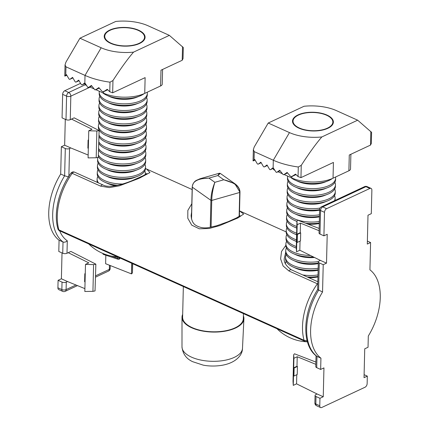 <?xml version="1.0" encoding="UTF-8"?>
<svg xmlns="http://www.w3.org/2000/svg" width="429" height="429" viewBox="0 0 429 429"><rect width="100%" height="100%" fill="white"/><g stroke="black" fill="none" stroke-linecap="round" stroke-linejoin="round"><path stroke-width="0.64" d="M97.367 182.427A24.056 11.02 -178.6 0 1 97.077 180.577L97.11 179.065A24.056 11.02 1.4 0 0 98.536 182.952M97.844 176.496A24.056 11.02 1.4 0 0 97.11 179.065M117.653 185.312A24.056 11.02 -178.6 0 1 107.046 183.092A24.056 11.02 -178.6 0 1 104.805 182.191L107.588 183.446A19.9 9.116 1.4 0 0 115.642 185.714M104.805 182.191A24.056 11.02 -178.6 0 1 97.238 173.895L97.276 172.383A24.056 11.02 1.4 0 0 107.084 181.58A24.056 11.02 1.4 0 0 122.597 184.003M145.227 174.635A24.056 11.02 1.4 0 0 145.372 173.557A24.056 11.02 1.4 0 0 144.761 170.962M98.01 169.814A24.056 11.02 1.4 0 0 97.276 172.383M104.971 175.515L107.749 176.764A19.9 9.116 1.4 0 0 134.69 177.424L137.532 176.308A24.056 11.02 -178.6 0 1 107.212 176.41A24.056 11.02 -178.6 0 1 104.971 175.515A24.056 11.02 -178.6 0 1 97.399 167.219L97.437 165.707A24.056 11.02 1.4 0 0 107.25 174.898A24.056 11.02 1.4 0 0 140.868 173.193A24.056 11.02 1.4 0 0 145.533 166.881A24.056 11.02 1.4 0 0 144.927 164.28M145.533 166.881L145.495 168.393A24.056 11.02 -178.6 0 1 140.83 174.705A24.056 11.02 -178.6 0 1 137.532 176.308M98.171 163.138A24.056 11.02 1.4 0 0 97.437 165.707M105.132 168.833L107.915 170.088A19.9 9.116 1.4 0 0 134.856 170.747L137.693 169.627A24.056 11.02 -178.6 0 1 107.373 169.734A24.056 11.02 -178.6 0 1 105.132 168.833A24.056 11.02 -178.6 0 1 97.565 160.537L97.603 159.025A24.056 11.02 1.4 0 0 107.411 168.222A24.056 11.02 1.4 0 0 141.028 166.511A24.056 11.02 1.4 0 0 145.694 160.199A24.056 11.02 1.4 0 0 145.088 157.599M145.694 160.199L145.662 161.712A24.056 11.02 -178.6 0 1 140.991 168.023A24.056 11.02 -178.6 0 1 137.693 169.627M97.871 157.502A24.056 11.02 1.4 0 0 97.603 159.025M105.298 162.151L108.076 163.406A19.9 9.116 1.4 0 0 135.017 164.066L137.859 162.95A24.056 11.02 -178.6 0 1 107.54 163.052A24.056 11.02 -178.6 0 1 105.298 162.151A24.056 11.02 -178.6 0 1 98.482 156.735M98.52 155.223A24.056 11.02 1.4 0 0 107.572 161.54A24.056 11.02 1.4 0 0 141.195 159.829A24.056 11.02 1.4 0 0 145.86 153.518L145.822 155.03A24.056 11.02 -178.6 0 1 141.157 161.342A24.056 11.02 -178.6 0 1 137.859 162.95M145.86 153.518A24.056 11.02 1.4 0 0 145.254 150.917M105.459 155.475L108.242 156.724A19.9 9.116 1.4 0 0 135.183 157.384L138.02 156.269A24.056 11.02 -178.6 0 1 107.7 156.371A24.056 11.02 -178.6 0 1 105.459 155.475A24.056 11.02 -178.6 0 1 98.643 150.053M98.681 148.541A24.056 11.02 1.4 0 0 107.738 154.858A24.056 11.02 1.4 0 0 141.356 153.153A24.056 11.02 1.4 0 0 146.021 146.841L145.983 148.354A24.056 11.02 -178.6 0 1 141.318 154.665A24.056 11.02 -178.6 0 1 138.02 156.269M146.021 146.841A24.056 11.02 1.4 0 0 145.415 144.241M105.625 148.793L108.403 150.048A19.9 9.116 1.4 0 0 135.344 150.702L138.186 149.587A24.056 11.02 -178.6 0 1 107.861 149.694A24.056 11.02 -178.6 0 1 105.625 148.793A24.056 11.02 -178.6 0 1 98.809 143.377M98.847 141.865A24.056 11.02 1.4 0 0 107.899 148.177A24.056 11.02 1.4 0 0 141.522 146.471A24.056 11.02 1.4 0 0 146.187 140.16L146.15 141.672A24.056 11.02 -178.6 0 1 141.484 147.984A24.056 11.02 -178.6 0 1 138.186 149.587M146.187 140.16A24.056 11.02 1.4 0 0 145.576 137.559M105.786 142.112L108.569 143.366A19.9 9.116 1.4 0 0 135.51 144.026L138.347 142.911A24.056 11.02 -178.6 0 1 108.028 143.013A24.056 11.02 -178.6 0 1 105.786 142.112A24.056 11.02 -178.6 0 1 98.97 136.695M99.008 135.183A24.056 11.02 1.4 0 0 108.065 141.5A24.056 11.02 1.4 0 0 141.683 139.79A24.056 11.02 1.4 0 0 146.348 133.478L146.31 134.99A24.056 11.02 -178.6 0 1 141.645 141.302A24.056 11.02 -178.6 0 1 138.347 142.911M146.348 133.478A24.056 11.02 1.4 0 0 145.742 130.877M98.986 129.735A24.056 11.02 1.4 0 0 98.691 130.341M105.947 135.435L108.73 136.685A19.9 9.116 1.4 0 0 135.671 137.344L138.508 136.229A24.056 11.02 -178.6 0 1 108.188 136.331A24.056 11.02 -178.6 0 1 105.947 135.435A24.056 11.02 -178.6 0 1 98.38 127.134L98.418 125.622A24.056 11.02 1.4 0 0 108.226 134.819A24.056 11.02 1.4 0 0 141.843 133.113A24.056 11.02 1.4 0 0 146.514 126.802A24.056 11.02 1.4 0 0 145.903 124.201M146.514 126.802L146.477 128.314A24.056 11.02 -178.6 0 1 141.811 134.626A24.056 11.02 -178.6 0 1 138.508 136.229M99.153 123.059A24.056 11.02 1.4 0 0 98.418 125.622M106.113 128.754L108.896 130.008A19.9 9.116 1.4 0 0 135.832 130.663L138.674 129.547A24.056 11.02 -178.6 0 1 108.355 129.649A24.056 11.02 -178.6 0 1 106.113 128.754A24.056 11.02 -178.6 0 1 98.547 120.458L98.579 118.946A24.056 11.02 1.4 0 0 108.392 128.137A24.056 11.02 1.4 0 0 142.01 126.432A24.056 11.02 1.4 0 0 146.675 120.12A24.056 11.02 1.4 0 0 146.069 117.519M146.675 120.12L146.638 121.632A24.056 11.02 -178.6 0 1 141.972 127.944A24.056 11.02 -178.6 0 1 138.674 129.547M99.313 116.377A24.056 11.02 1.4 0 0 98.579 118.946M106.274 122.072L109.057 123.327A19.9 9.116 1.4 0 0 135.998 123.986L138.835 122.871A24.056 11.02 -178.6 0 1 108.516 122.973A24.056 11.02 -178.6 0 1 106.274 122.072A24.056 11.02 -178.6 0 1 98.708 113.776L98.745 112.264A24.056 11.02 1.4 0 0 108.553 121.461A24.056 11.02 1.4 0 0 142.171 119.75A24.056 11.02 1.4 0 0 146.841 113.438A24.056 11.02 1.4 0 0 146.23 110.838M146.841 113.438L146.804 114.951A24.056 11.02 -178.6 0 1 142.133 121.262A24.056 11.02 -178.6 0 1 138.835 122.871M99.48 109.695A24.056 11.02 1.4 0 0 98.745 112.264M106.44 115.396L109.218 116.645A19.9 9.116 1.4 0 0 136.159 117.305L139.001 116.189A24.056 11.02 -178.6 0 1 108.682 116.291A24.056 11.02 -178.6 0 1 106.44 115.396A24.056 11.02 -178.6 0 1 98.868 107.094L98.906 105.582A24.056 11.02 1.4 0 0 108.719 114.779A24.056 11.02 1.4 0 0 142.337 113.074A24.056 11.02 1.4 0 0 147.002 106.762A24.056 11.02 1.4 0 0 146.396 104.161M147.002 106.762L146.965 108.274A24.056 11.02 -178.6 0 1 142.299 114.586A24.056 11.02 -178.6 0 1 139.001 116.189M99.641 103.019A24.056 11.02 1.4 0 0 98.906 105.582M106.601 108.714L109.384 109.969A19.9 9.116 1.4 0 0 136.325 110.623L139.162 109.508A24.056 11.02 -178.6 0 1 108.843 109.609A24.056 11.02 -178.6 0 1 106.601 108.714A24.056 11.02 -178.6 0 1 99.035 100.418L99.072 98.906A24.056 11.02 1.4 0 0 108.88 108.097A24.056 11.02 1.4 0 0 142.498 106.392A24.056 11.02 1.4 0 0 147.163 100.08A24.056 11.02 1.4 0 0 146.557 97.48M147.163 100.08L147.131 101.593A24.056 11.02 -178.6 0 1 142.46 107.904A24.056 11.02 -178.6 0 1 139.162 109.508M99.807 96.337A24.056 11.02 1.4 0 0 99.072 98.906M106.767 102.032L109.545 103.287A19.9 9.116 1.4 0 0 136.486 103.947L139.328 102.831A24.056 11.02 -178.6 0 1 109.009 102.933A24.056 11.02 -178.6 0 1 106.767 102.032A24.056 11.02 -178.6 0 1 99.196 93.737L99.233 92.224A24.056 11.02 1.4 0 0 109.041 101.421A24.056 11.02 1.4 0 0 142.664 99.71A24.056 11.02 1.4 0 0 147.329 93.399A24.056 11.02 1.4 0 0 147.222 92.224M147.329 93.399L147.292 94.911A24.056 11.02 -178.6 0 1 142.626 101.223A24.056 11.02 -178.6 0 1 139.328 102.831M99.346 91.28A24.056 11.02 1.4 0 0 99.233 92.224M106.928 95.356L109.711 96.605A19.9 9.116 1.4 0 0 136.653 97.265L139.489 96.15A24.056 11.02 -178.6 0 1 109.17 96.252A24.056 11.02 -178.6 0 1 106.928 95.356A24.056 11.02 -178.6 0 1 102.542 92.723M144.064 93.688A24.056 11.02 -178.6 0 1 142.787 94.546A24.056 11.02 -178.6 0 1 139.489 96.15M145.077 37.532A20.447 9.368 1.4 0 0 142.272 32.877L141.817 32.507A19.9 9.116 1.4 0 0 136.433 29.665A19.9 9.116 1.4 0 0 107.717 31.676A19.9 9.116 1.4 0 0 112.87 43.908A19.9 9.116 1.4 0 0 137.972 43.817A19.9 9.116 1.4 0 0 141.817 32.507M138.658 30.234A20.447 9.368 -178.6 0 1 145.093 37.285A20.447 9.368 -178.6 0 1 132.658 45.565A20.447 9.368 -178.6 0 1 110.644 43.34A20.447 9.368 -178.6 0 1 104.209 36.288A20.447 9.368 -178.6 0 1 116.645 28.014A20.447 9.368 -178.6 0 1 138.658 30.234M107.717 31.676L107.239 32.019A20.447 9.368 1.4 0 0 104.209 36.529M101.169 47.775L79.928 38.208L115.75 21.45A34.277 15.701 1.4 0 1 148.134 25.804L169.369 35.371L133.553 52.129A34.277 15.701 1.4 0 1 101.169 47.775L85.017 75.402A57.132 26.169 1.4 0 0 110.001 82.18L109.765 91.758L107.261 89.286L103.571 91.726L107.743 89.774L102.831 91.801L101.995 91.313L98.836 87.596L95.57 89.838L99.26 88.111L94.916 89.876L91.393 85.446L88.503 87.516L91.768 85.988M66.817 75.247L65.573 75.831C64.42 76.303 64.484 76.067 65.766 75.107L65.969 66.822L65.042 64.924L65.905 62.2L79.928 38.208M65.969 66.822L85.017 75.402L84.835 82.888L82.314 84.77A1.201 0.788 -115.1 0 1 82.223 84.824A1.201 0.788 -115.1 0 1 81.687 84.803A1.201 0.788 -115.1 0 1 81.076 84.213L78.705 80.126L76.185 82.009A1.201 0.788 -115.1 0 1 76.094 82.062L79.033 80.69M162.591 69.444L162.232 84.138A6.011 2.756 -178.6 0 1 160.602 85.961L144.739 93.383A29.167 13.358 -178.6 0 1 103.523 93.163L95.849 89.709M93.753 88.76L89.72 86.948M86.331 85.409A6.011 2.756 -178.6 0 1 84.776 83.634M65.766 75.107L66.441 74.603L68.817 78.689A1.201 0.788 -115.1 0 0 69.428 79.279A1.201 0.788 -115.1 0 0 69.965 79.301A1.201 0.788 -115.1 0 0 70.056 79.247L72.576 77.365L74.946 81.451A1.201 0.788 -115.1 0 0 75.558 82.041A1.201 0.788 -115.1 0 0 76.094 82.062M65.573 75.831L64.774 76.035L65.042 64.924M91.763 85.982L87.924 87.516L84.835 82.888M144.739 93.383L145.125 77.617L112.666 92.803L112.966 80.523C121.005 68.104 127.863 58.639 133.553 52.129M109.765 91.758L112.666 92.803M182.534 46.643L182.202 60.275L183.033 58.65L183.306 47.539L169.369 35.371M182.202 60.275L160.988 70.195L160.602 85.961M112.966 80.523L110.001 82.18M146.214 174.029L145.372 173.531M192.154 189.548L145.49 168.527L146.562 169.01L149.962 172.571L139.05 178.351L119.423 185.811L109.4 187.591L100.649 186.154A3.008 1.807 114.3 0 1 103.057 184.99L74.592 172.168A3.008 3.008 0 0 0 70.914 173.155A3.008 0.761 35.6 0 1 72.185 173.332A3.008 1.807 -65.7 0 1 73.423 172.238A3.008 1.807 -65.7 0 1 74.592 172.168M308.805 277.676A19.9 9.116 1.4 0 0 317.959 276.957M317.975 276.448A24.056 11.02 -178.6 0 1 307.11 276.914M302.692 274.919A24.056 11.02 1.4 0 0 318.012 274.935M286.138 261.32A24.056 11.02 1.4 0 0 285.414 263.701M318.136 269.771A24.056 11.02 -178.6 0 1 295.34 267.911A24.056 11.02 -178.6 0 1 293.098 267.015L295.881 268.27A19.9 9.116 1.4 0 0 318.125 270.275M293.098 267.015A24.056 11.02 -178.6 0 1 285.532 258.719L285.569 257.207A24.056 11.02 1.4 0 0 295.377 266.398A24.056 11.02 1.4 0 0 318.173 268.259M286.304 254.638A24.056 11.02 1.4 0 0 285.569 257.207M318.302 263.09A24.056 11.02 -178.6 0 1 295.501 261.234A24.056 11.02 -178.6 0 1 293.264 260.333L296.042 261.588A19.9 9.116 1.4 0 0 318.286 263.594M293.264 260.333A24.056 11.02 -178.6 0 1 285.693 252.037L285.73 250.525A24.056 11.02 1.4 0 0 295.538 259.722A24.056 11.02 1.4 0 0 318.415 261.567M286.465 247.957A24.056 11.02 1.4 0 0 285.73 250.525M313.358 256.917A24.056 11.02 -178.6 0 1 295.667 254.553A24.056 11.02 -178.6 0 1 293.425 253.657L296.208 254.906A19.9 9.116 1.4 0 0 314.5 257.486M293.425 253.657A24.056 11.02 -178.6 0 1 285.859 245.356L285.896 243.844A24.056 11.02 1.4 0 0 295.704 253.04A24.056 11.02 1.4 0 0 310.403 255.459M286.626 241.28A24.056 11.02 1.4 0 0 285.896 243.844M296.294 248.032A24.056 11.02 -178.6 0 1 295.828 247.871A24.056 11.02 -178.6 0 1 293.592 246.975A24.056 11.02 -178.6 0 1 286.02 238.68L286.057 237.167A24.056 11.02 1.4 0 0 295.865 246.359A24.056 11.02 1.4 0 0 296.316 246.514M286.792 234.599A24.056 11.02 1.4 0 0 286.057 237.167M296.439 241.35A24.056 11.02 -178.6 0 1 295.994 241.195A24.056 11.02 -178.6 0 1 293.752 240.294A24.056 11.02 -178.6 0 1 286.186 231.998L286.218 230.486A24.056 11.02 1.4 0 0 296.031 239.682A24.056 11.02 1.4 0 0 296.477 239.838M286.953 227.917A24.056 11.02 1.4 0 0 286.218 230.486M296.605 234.668A24.056 11.02 -178.6 0 1 296.155 234.513A24.056 11.02 -178.6 0 1 293.913 233.612A24.056 11.02 -178.6 0 1 286.347 225.316L286.384 223.804A24.056 11.02 1.4 0 0 296.192 233.001A24.056 11.02 1.4 0 0 296.643 233.156M287.119 221.235A24.056 11.02 1.4 0 0 286.384 223.804M296.766 227.987A24.056 11.02 -178.6 0 1 296.321 227.831A24.056 11.02 -178.6 0 1 294.079 226.936A24.056 11.02 -178.6 0 1 286.508 218.64L286.545 217.128A24.056 11.02 1.4 0 0 296.359 226.319A24.056 11.02 1.4 0 0 296.804 226.474M318.629 228.255A24.056 11.02 1.4 0 0 319.155 228.18M287.28 214.559A24.056 11.02 1.4 0 0 286.545 217.128M308.124 224.126A19.9 9.116 1.4 0 0 319.267 223.514M319.278 223.01A24.056 11.02 -178.6 0 1 305.898 223.252M296.932 221.31A24.056 11.02 -178.6 0 1 296.482 221.155A24.056 11.02 -178.6 0 1 294.24 220.254A24.056 11.02 -178.6 0 1 286.674 211.958L286.711 210.446A24.056 11.02 1.4 0 0 296.519 219.643A24.056 11.02 1.4 0 0 319.315 221.498M287.446 207.877A24.056 11.02 1.4 0 0 286.711 210.446M319.444 216.329A24.056 11.02 -178.6 0 1 296.648 214.473A24.056 11.02 -178.6 0 1 294.407 213.572L297.184 214.827A19.9 9.116 1.4 0 0 319.428 216.838M294.407 213.572A24.056 11.02 -178.6 0 1 286.835 205.276L286.872 203.764A24.056 11.02 1.4 0 0 296.68 212.961A24.056 11.02 1.4 0 0 319.482 214.816M287.607 201.196A24.056 11.02 1.4 0 0 286.872 203.764M319.605 209.652A24.056 11.02 -178.6 0 1 296.809 207.792A24.056 11.02 -178.6 0 1 294.567 206.896L297.351 208.145A19.9 9.116 1.4 0 0 319.594 210.156M294.567 206.896A24.056 11.02 -178.6 0 1 287.001 198.6L287.039 197.083A24.056 11.02 1.4 0 0 296.847 206.279A24.056 11.02 1.4 0 0 320.013 208.081M334.454 200.724A24.056 11.02 1.4 0 0 335.129 198.262L335.097 199.775A24.056 11.02 -178.6 0 1 335.033 200.45M335.129 198.262A24.056 11.02 1.4 0 0 334.523 195.662M287.773 194.519A24.056 11.02 1.4 0 0 287.039 197.083M294.734 200.214L297.511 201.469A19.9 9.116 1.4 0 0 324.453 202.123L327.295 201.008A24.056 11.02 -178.6 0 1 296.97 201.115A24.056 11.02 -178.6 0 1 294.734 200.214A24.056 11.02 -178.6 0 1 287.162 191.919L287.199 190.406A24.056 11.02 1.4 0 0 297.007 199.598A24.056 11.02 1.4 0 0 330.63 197.892A24.056 11.02 1.4 0 0 335.296 191.581A24.056 11.02 1.4 0 0 334.69 188.98M335.296 191.581L335.258 193.093A24.056 11.02 -178.6 0 1 330.593 199.405A24.056 11.02 -178.6 0 1 327.295 201.008M287.934 187.838A24.056 11.02 1.4 0 0 287.199 190.406M294.895 193.533L297.678 194.787A19.9 9.116 1.4 0 0 324.619 195.447L327.456 194.332A24.056 11.02 -178.6 0 1 297.136 194.434A24.056 11.02 -178.6 0 1 294.895 193.533A24.056 11.02 -178.6 0 1 287.328 185.237L287.366 183.725A24.056 11.02 1.4 0 0 297.174 192.921A24.056 11.02 1.4 0 0 330.791 191.211A24.056 11.02 1.4 0 0 335.457 184.899A24.056 11.02 1.4 0 0 334.851 182.298M335.457 184.899L335.419 186.411A24.056 11.02 -178.6 0 1 330.754 192.723A24.056 11.02 -178.6 0 1 327.456 194.332M288.095 181.156A24.056 11.02 1.4 0 0 287.366 183.725M295.061 186.856L297.839 188.106A19.9 9.116 1.4 0 0 324.78 188.765L327.622 187.65A24.056 11.02 -178.6 0 1 297.297 187.752A24.056 11.02 -178.6 0 1 295.061 186.856A24.056 11.02 -178.6 0 1 287.489 178.555L287.527 177.043A24.056 11.02 1.4 0 0 297.335 186.24A24.056 11.02 1.4 0 0 330.957 184.534A24.056 11.02 1.4 0 0 335.623 178.223A24.056 11.02 1.4 0 0 335.516 177.043M335.623 178.223L335.585 179.735A24.056 11.02 -178.6 0 1 330.92 186.047A24.056 11.02 -178.6 0 1 327.622 187.65M287.639 176.105A24.056 11.02 1.4 0 0 287.527 177.043M295.222 180.175L298.005 181.429A19.9 9.116 1.4 0 0 324.946 182.084L327.783 180.968A24.056 11.02 -178.6 0 1 297.463 181.07A24.056 11.02 -178.6 0 1 295.222 180.175A24.056 11.02 -178.6 0 1 290.835 177.542M332.357 178.507A24.056 11.02 -178.6 0 1 331.081 179.365A24.056 11.02 -178.6 0 1 327.783 180.968M333.371 122.351A20.447 9.368 1.4 0 0 330.566 117.696L330.11 117.332A19.9 9.116 1.4 0 0 324.721 114.489A19.9 9.116 1.4 0 0 296.005 116.495A19.9 9.116 1.4 0 0 301.163 128.732A19.9 9.116 1.4 0 0 326.265 128.641A19.9 9.116 1.4 0 0 330.11 117.332M326.952 115.058A20.447 9.368 -178.6 0 1 333.381 122.109A20.447 9.368 -178.6 0 1 320.946 130.384A20.447 9.368 -178.6 0 1 298.938 128.164A20.447 9.368 -178.6 0 1 292.503 121.112A20.447 9.368 -178.6 0 1 304.939 112.832A20.447 9.368 -178.6 0 1 326.952 115.058M296.005 116.495L295.533 116.838A20.447 9.368 1.4 0 0 292.503 121.353M289.462 132.593L268.222 123.026L304.043 106.269A34.277 15.701 1.4 0 1 336.427 110.623L357.663 120.19L321.847 136.948A34.277 15.701 1.4 0 1 289.462 132.593L273.311 160.226A57.132 26.169 1.4 0 0 298.289 167.004L298.058 176.576L295.549 174.104L291.865 176.55L291.811 177.981L284.143 174.528M255.11 160.065L253.866 160.65C252.713 161.127 252.778 160.886 254.059 159.926L254.263 151.646L253.335 149.742L254.199 147.024L268.222 123.026M254.263 151.646L273.311 160.226L273.128 167.707L270.608 169.589A1.201 0.788 -115.1 0 1 270.517 169.643A1.201 0.788 -115.1 0 1 269.98 169.627A1.201 0.788 -115.1 0 1 269.369 169.031L266.999 164.945L264.478 166.827A1.201 0.788 -115.1 0 1 264.387 166.881L267.326 165.508M282.046 173.584L278.013 171.766M350.884 154.268L350.525 168.956A6.011 2.756 -178.6 0 1 348.895 170.785L333.033 178.201A29.167 13.358 -178.6 0 1 291.811 177.981M274.624 170.227A6.011 2.756 -178.6 0 1 273.069 168.452M254.059 159.926L254.735 159.422L257.11 163.508A1.201 0.788 -115.1 0 0 257.722 164.103A1.201 0.788 -115.1 0 0 258.258 164.119A1.201 0.788 -115.1 0 0 258.349 164.066L260.864 162.183L263.24 166.27A1.201 0.788 -115.1 0 0 263.851 166.865A1.201 0.788 -115.1 0 0 264.387 166.881M253.866 160.65L253.067 160.854L253.335 149.742M296.026 174.587L291.125 176.619L290.288 176.137L287.124 172.415L283.977 174.598L283.21 174.694L279.687 170.27L276.893 172.281L276.217 172.335L273.128 167.707M280.057 170.801L276.796 172.34L280.062 170.812M287.548 172.925L283.864 174.662L287.553 172.935M333.033 178.201L333.419 162.441L300.96 177.622L301.26 165.342C309.298 152.928 316.157 143.463 321.847 136.948M298.058 176.576L300.96 177.622M370.828 131.467L370.495 145.093L371.326 143.474L371.6 132.363L357.663 120.19M370.495 145.093L349.276 155.019L348.895 170.785M301.26 165.342L298.289 167.004M285.698 252.408L284.341 258.22M317.846 281.746L291.35 269.809A3.008 1.807 -65.7 0 0 288.942 270.978L283.092 265.964L280.62 258.864L281.537 251.458L285.859 245.35M239.527 210.896L243.656 214.017L238.025 217.894L219.68 225.606L209.127 228.507L199.313 228.802L191.72 225.134L187.795 218.264L187.832 210.457L191.806 203.748M85.344 84.711L68.704 92.498A3.008 1.807 114.3 0 0 66.581 96.134L66.007 119.648A3.008 1.378 -178.6 0 0 70.254 119.67L74.169 117.841L99.12 130.561L98.3 157.33L99.12 130.561M102.622 253.335L103.298 254.365M131.896 263.368L131.467 273.884L105.625 263.722L105.834 255.207M84.894 288.631L67.519 281.547L66.286 282.126A3.008 1.378 1.4 0 1 62.033 282.105L58.092 280.33L57.91 287.811A3.008 1.807 -65.7 0 0 58.735 289.591L62.677 291.366A3.008 3.008 0 0 0 65.187 291.345A3.008 1.968 -115.1 0 0 66.098 289.607L66.286 282.126M65.299 148.504A3.008 1.378 1.4 0 0 69.546 148.531L70.785 147.951L64.656 145.19L61.358 146.729L65.299 148.504L64.634 175.804L60.693 174.029A50.815 30.582 -65.7 0 0 59.073 240.208L63.015 241.983L62.741 253.249A3.008 1.378 -178.6 0 0 66.988 253.271L70.903 251.442L95.855 264.157L95.034 290.932L95.855 264.157M70.785 147.951L88.16 155.03M98.949 130.641L96.852 131.006L88.755 130.781L88.09 157.888L96.198 157.754L98.3 157.33M71.487 119.09L92.047 129.242L88.755 130.781M88.326 148.343L87.886 148.144L88.084 140.127L88.519 140.326M65.288 119.326L64.656 145.19M88.53 139.918L88.084 140.127M61.358 146.729L60.693 174.029M62.741 253.249L58.8 251.474L59.073 240.208M67.519 281.547L61.39 278.791L58.092 280.33M62.023 252.922L61.39 278.791M95.683 264.237L93.586 264.602L92.932 291.35L84.824 291.484L85.489 264.382L88.787 262.843L68.227 252.692M85.06 281.944L84.62 281.746L84.819 273.729L85.253 273.927M93.586 264.602L85.489 264.382M92.932 291.35L95.034 290.932M85.264 273.52L84.819 273.729M80.566 83.333L64.763 90.723A3.008 1.807 -65.7 0 0 62.639 94.359L62.066 117.873L66.007 119.648M131.639 273.804L132.454 272.865L132.679 263.722L132.454 272.865M131.467 273.884L131.724 263.293M119.503 258.998L120.152 258.081M68.855 177.011L64.634 175.804A50.815 30.582 114.3 0 0 63.015 241.983C64.382 242.482 65.809 242.095 67.294 240.819L66.988 253.271M57.92 228.866A3.008 3.008 0 0 0 59.583 230.797A3.008 1.807 -65.7 0 1 58.853 229.842A3.008 1.947 164.4 0 1 57.92 228.866C53.298 213.106 58.886 189.661 70.914 173.155M307.003 340.251A3.008 1.947 164.4 0 1 304.07 340.31A3.008 1.807 114.3 0 0 304.805 341.259L59.583 230.797M288.942 270.978L317.401 283.8A3.008 0.761 35.6 0 1 317.787 283.987M322.549 291.988L317.653 289.554L318.329 261.878A3.008 1.378 1.4 0 1 319.144 260.966L320.383 260.387L326.512 263.149L327.22 234.293L323.922 235.832L324.496 212.317A3.008 1.807 114.3 0 1 326.619 208.682L369.878 188.449A3.008 1.807 114.3 0 1 371.047 188.379A3.008 1.807 114.3 0 1 371.873 190.154L371.299 213.669L368.002 215.213L367.299 244.069L370.592 242.53L369.927 269.825A50.815 30.582 114.3 0 1 368.307 336.004L368.034 347.27L364.736 348.809L364.033 377.67L367.326 376.126L367.144 383.606A3.008 1.807 114.3 0 1 365.02 387.242L321.761 407.48A3.008 1.807 114.3 0 1 320.592 407.55A3.008 1.807 114.3 0 1 319.771 405.77L319.954 398.289L323.246 396.75L323.954 367.889L320.656 369.433L320.935 358.167A50.815 30.582 114.3 0 1 322.549 291.988L323.219 264.693L326.512 263.149M319.771 405.77L315.83 403.995A3.008 1.378 -178.6 0 1 314.881 402.96L315.063 395.479A3.008 1.378 1.4 0 1 315.883 394.567L317.117 393.988L323.246 396.75M367.369 241.077L370.592 242.53M364.103 374.673L367.326 376.126M315.063 395.479A3.008 1.378 1.4 0 0 316.012 396.514L319.954 398.289M297.426 366.479L297.227 374.49L293.935 376.035L294.128 368.018L297.426 366.479L296.986 366.28L297.222 356.735L293.924 358.279L293.672 354.681M315.824 364.318L297.222 356.735M296.782 374.699L296.557 383.837L317.117 393.988M296.557 383.837L293.264 385.381L293.495 375.836L293.935 376.035M293.023 381.349L293.264 385.381M293.924 358.279L293.693 367.819L296.986 366.28M293.495 375.836L293.693 367.819L294.128 368.018M315.883 362.06L294.487 353.796L293.672 354.735L293.018 381.483M316.039 355.711L315.771 366.618A3.008 1.378 -178.6 0 0 316.715 367.658L320.656 369.433M316.715 367.658L316.993 356.392L320.935 358.167M318.329 261.878A3.008 1.378 1.4 0 0 319.278 262.918L323.219 264.693M300.691 232.877L300.493 240.894L297.2 242.433L297.394 234.416L300.691 232.877L300.252 232.679L300.488 223.134L297.19 224.678L296.938 221.08M319.09 230.716L300.488 223.134M300.048 241.103L299.823 250.241L320.383 260.387M299.823 250.241L296.525 251.78L296.761 242.235L297.2 242.433M296.289 247.748L296.525 251.78M297.19 224.678L296.954 234.223L300.252 232.679M296.761 242.235L296.954 234.223L297.394 234.416M319.144 228.459L297.753 220.195L296.938 221.139L296.283 247.887M319.98 234.057L320.554 210.542A3.008 1.807 -65.7 0 1 322.683 206.907A3.008 1.968 -115.1 0 0 321.342 206.858A3.008 3.008 0 0 0 319.61 209.508L319.037 233.022A3.008 1.378 -178.6 0 0 319.98 234.057L323.922 235.832M317.653 289.554L317.664 289.516C302.627 312.854 301.41 345.372 316.634 356.183L316.993 356.392A50.815 30.582 -65.7 0 1 318.608 290.213L319.278 262.918M307.416 341.795A21.048 9.642 -178.6 0 1 302.365 341.377A44.825 44.825 0 0 1 277.016 328.743M117.541 256.907A21.048 9.642 -178.6 0 1 114.071 256.553A44.825 44.825 0 0 1 88.723 243.924M191.602 212.173L191.103 215.546C191.409 220.115 192.862 223.294 195.447 225.086C199.726 227.788 204.52 228.544 209.829 227.359L216.811 225.729L228.223 221.654L236.443 217.953L240.111 215.728M199.399 178.957L208.918 178.105C197.823 178.416 192.289 181.435 192.315 187.173L210.912 200.348C211.009 194.718 212.323 188.706 214.859 182.32C212.897 188.76 211.856 194.798 211.744 200.44L239.714 192.46C240.036 186.771 234.733 182.539 223.804 179.767L234.77 183.671L239.881 192.079M200.322 178.668L219.332 173.241L220.281 173.407L217.857 175.558L219.364 173.236M243.447 313.62L243.323 318.624A30.368 13.91 -178.6 0 1 229.772 329.794A30.368 13.91 -178.6 0 1 198.471 329.826A30.368 13.91 -178.6 0 1 182.604 317.138L183.349 286.551M182.674 314.36A30.968 14.189 1.4 0 0 182.003 317.283A30.968 14.189 1.4 0 0 198.332 330.105A30.968 14.189 1.4 0 0 230.105 330.03A30.968 14.189 1.4 0 0 243.919 318.795A30.968 14.189 1.4 0 0 243.393 315.841M103.555 91.731L103.523 93.163M82.223 84.824L85.162 83.451L82.314 84.77M79.027 80.679L76.185 82.009M69.965 79.301L72.903 77.928L70.056 79.247M317.803 283.317A3.008 1.807 114.3 0 0 317.401 283.8A50.515 30.4 114.3 0 0 302.504 326.437A50.515 30.4 114.3 0 0 304.07 340.31L58.853 229.842A50.515 30.4 -65.7 0 1 57.288 215.975A50.515 30.4 -65.7 0 1 72.185 173.332L100.649 186.154M273.45 168.259L270.608 169.589M267.321 165.497L264.478 166.827M261.186 162.736L258.349 164.066M70.254 119.67L70.828 96.155L90.128 87.13M109.459 265.229L109.357 269.374L95.57 275.82M75.971 284.995L66.098 289.607A3.008 1.378 -178.6 0 1 61.851 289.586L57.91 287.811M59.658 230.829A47.807 28.77 114.3 0 0 67.294 240.819M68.876 176.153L69.546 148.531M96.852 131.006L96.198 157.754M62.033 282.105L61.851 289.586A3.008 1.807 114.3 0 0 62.677 291.366M110.173 268.463A3.008 1.378 -178.6 0 1 109.357 269.374A3.008 1.968 64.9 0 1 108.44 271.112A3.008 3.008 0 0 0 110.173 268.463L110.248 265.54M119.964 257.995L119.782 258.081A1.802 0.826 -178.6 0 1 117.449 258.156A1.802 0.89 108.3 0 0 117.9 259.202A1.802 1.802 0 0 0 119.23 259.127A1.802 1.18 -115.1 0 0 119.782 258.081L119.788 257.915M117.482 256.901L117.449 258.156L110.934 255.995M62.639 94.359L66.581 96.134A3.008 1.378 1.4 0 0 70.828 96.155A3.008 1.968 -115.1 0 0 68.704 92.498L64.763 90.723M314.881 402.96A3.008 3.008 0 0 0 316.65 405.775A3.008 1.807 -65.7 0 1 315.83 403.995L316.012 396.514M319.61 209.508A3.008 1.378 1.4 0 0 320.554 210.542L324.496 212.317M326.619 208.682L322.683 206.907L365.937 186.674A3.008 1.807 -65.7 0 1 367.106 186.604A3.008 3.008 0 0 0 364.596 186.62A3.008 1.968 64.9 0 1 365.937 186.674L369.878 188.449M238.025 217.894L236.443 217.953M191.538 219.074L192.315 187.173A0.601 0.273 1.4 0 1 192.213 187.012A0.601 0.273 1.4 0 1 192.331 186.856M211.089 227.139L211.744 200.44A0.601 0.273 1.4 0 1 210.912 200.348L210.253 227.29M239.125 216.468L239.714 192.46A0.601 0.273 1.4 0 0 239.983 192.24C239.983 187.366 235.569 184.191 234.77 183.671L220.281 173.402M214.859 182.32L208.918 178.105L217.857 175.558L223.804 179.767L214.859 182.32M181.993 346.857C182.759 353.904 186.347 358.853 192.755 361.717L203.137 365.111C208.843 366.328 218.447 366.591 226.474 364.28C237.108 361.25 242.535 354.44 242.482 348.337A30.255 13.862 -178.6 0 1 228.989 359.314A30.255 13.862 -178.6 0 1 197.946 359.389A30.255 13.862 -178.6 0 1 181.993 346.857L182.003 317.283M145.345 174.565L145.372 173.557M146.895 173.504L143.265 175.686L132.792 180.362C123.659 184.325 108.741 188.46 103.057 184.99M296.305 248.198L293.592 246.975M296.439 241.506L293.752 240.294M296.6 234.824L293.913 233.612M296.766 228.142L294.079 226.936M296.927 221.466L294.24 220.254M273.455 168.27L270.517 169.643M258.258 164.119L261.191 162.747M296.037 174.598L291.859 176.55M291.35 269.809C285.902 265.862 283.564 261.985 284.341 258.167M286.186 231.907L239.527 210.886M119.605 258.95L119.23 259.127M117.9 259.202L103.185 254.327M65.187 291.345L77.467 285.601M95.538 277.145L108.44 271.112M293.672 354.697L293.018 381.424M296.283 247.828L296.938 221.096M321.342 206.858L364.596 186.62M367.106 186.604L371.047 188.379M316.65 405.775L320.592 407.55M304.805 341.259A3.008 3.008 0 0 0 307.266 341.264M191.441 218.704L192.213 187.012C192.777 183.644 194.214 181.408 196.541 180.293L200.263 178.684M239.393 216.291L239.983 192.24M242.482 348.337L243.919 318.795"/></g></svg>
